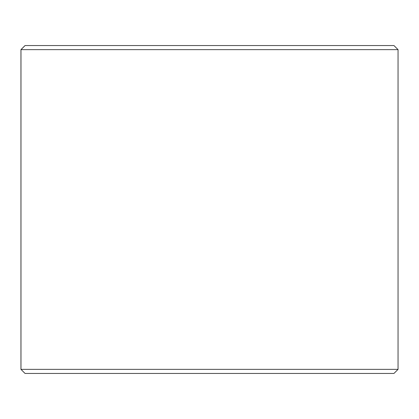 <?xml version="1.0" encoding="UTF-8"?>
<svg xmlns="http://www.w3.org/2000/svg" width="419" height="419" viewBox="0 0 419 419"><rect width="100%" height="100%" fill="white"/><g stroke="black" fill="none" stroke-linecap="round" stroke-linejoin="round"><path stroke-width="0.63" d="M25.077 373.455L393.949 373.455L398.05 369.359L398.05 49.641L393.949 45.545L25.051 45.545L20.95 49.641L20.95 369.359L25.051 373.455L20.976 369.359L20.976 49.641L25.077 45.545M398.05 49.641L20.976 49.641M398.05 369.359L20.976 369.359"/></g></svg>
